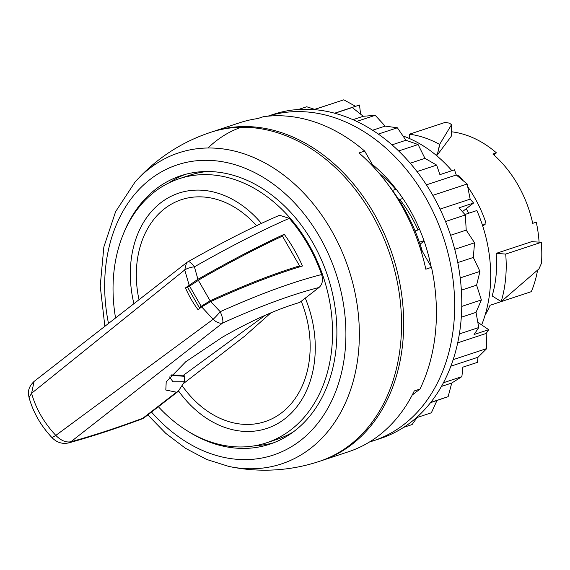 <?xml version="1.0" encoding="UTF-8"?>
<svg xmlns="http://www.w3.org/2000/svg" width="570" height="570" viewBox="0 0 570 570"><rect width="100%" height="100%" fill="white"/><g stroke="black" fill="none" stroke-linecap="round" stroke-linejoin="round"><path stroke-width="0.85" d="M541.293 242.314A116.48 88.835 71.7 0 1 541.5 263.212L538.928 268.933L501.201 301.58A116.48 88.835 71.7 0 0 505.704 254.063L541.293 242.314L531.746 241.637L496.149 253.386L505.704 254.063M496.149 253.386A104.31 79.558 71.7 0 1 492.124 295.937L501.201 301.58M409.652 138.61L409.459 134.185L445.049 122.436A116.48 88.835 71.7 0 1 449.459 123.163L451.59 124.709L451.312 136.095M409.459 134.185A116.48 88.835 71.7 0 1 439.613 144.417L451.697 124.417M451.155 136.451L437.219 155.111L439.841 144.338M437.219 155.111L439.613 144.417M434.504 153.886A104.31 79.558 71.7 0 1 436.962 155.197M211.541 132.041A173.273 132.147 71.7 0 1 212.61 131.684L239.664 122.749A173.273 132.147 71.7 0 1 257.683 118.581L263.376 116.7A173.273 132.147 71.7 0 1 364.672 151.071L358.979 152.952A173.273 132.147 71.7 0 1 425.819 269.197L431.511 267.316A173.273 132.147 71.7 0 1 419.99 389.053L414.29 390.934A173.273 132.147 71.7 0 1 379.121 435.345A173.273 132.147 71.7 0 1 348.313 451.818L321.259 460.752A173.273 132.147 71.7 0 1 320.19 461.101M212.61 131.684A173.273 132.147 71.7 0 1 384.194 233.529A173.273 132.147 71.7 0 1 352.075 444.279A173.273 132.147 71.7 0 1 321.259 460.752M431.511 267.316L419.862 247.052M374.305 167.829L364.672 151.071M412.203 395.081L419.99 389.053M420.076 244.202L424.108 241.082M378.765 172.86A127.488 97.235 71.7 0 1 395.722 189.347L392.481 190.416M402.954 135.931A127.488 97.235 71.7 0 1 451.889 170.694M398.85 199.771L402.862 198.445M419.399 242.221L423.98 240.704M464.906 214.491L476.855 210.544A127.488 97.235 71.7 0 1 481.664 324.886M415.088 230.943L419.62 229.439M401.059 203.305L402.349 202.877M468.761 213.216L466.189 208.741M493.805 154.862L496.406 152.846A104.31 79.558 -108.3 0 0 451.454 131.777M485.013 315.353A104.31 79.558 -108.3 0 0 490.036 305.292L531.318 291.662A104.31 79.558 -108.3 0 0 537.574 270.194M539.07 242.157A104.31 79.558 -108.3 0 0 536.27 222.172L532.715 223.347A104.31 79.558 -108.3 0 0 492.851 154.021L496.406 152.846M456.249 174.947L459.342 176.116A110.687 84.417 71.7 0 1 463.154 180.683M482.462 225.214L485.17 224.252L482.754 226.126M482.74 226.069L484.878 224.409L485.54 221.673A110.687 84.417 71.7 0 0 467.714 186.775M387.914 184.381A158.496 120.876 71.7 0 1 422.363 251.398M450.834 366.204L477.995 357.24L486.794 348.548L486.174 333.443L488.69 329.681L477.81 322.264M453.136 359.663L486.794 348.548M457.667 342.848L486.174 333.443M440.033 209.097L470.157 199.151L467.172 184.003L456.264 174.983L454.504 169.832L439.912 174.648L436.663 165.101L424.949 158.346L418.074 144.552L405.918 140.263L397.383 127.787L385.149 126.098L375.217 115.318L363.275 116.28L352.246 107.523L344.914 109.846L359.506 105.03L355.552 106.284L343.767 99.821L314.148 109.597M432.822 195.339L467.172 184.003M426.417 184.837L456.264 174.983M334.633 113.195L355.552 106.284M369.51 441.985A170.665 130.16 -108.3 0 0 373.471 440.767L380.589 438.416A170.665 130.16 -108.3 0 0 432.473 194.74A170.665 130.16 -108.3 0 0 273.579 114.299L267.864 116.187M373.471 440.767A170.665 130.16 -108.3 0 0 425.355 197.092A170.665 130.16 -108.3 0 0 267.914 116.18M431.013 266.447A145.165 110.715 -108.3 0 0 409.609 209.283A145.165 110.715 -108.3 0 0 372.338 164.409M418.017 229.974A118.083 90.06 -108.3 0 0 411.041 216.244A118.083 90.06 -108.3 0 0 399.77 199.471M443.41 382.748L461.885 376.642L462.868 367.166L477.461 362.349L477.995 357.24M462.398 211.669L473.584 203.013L470.157 199.151M360.596 114.15L359.506 105.03M329.367 104.574L314.612 109.34L306.696 106.754L298.495 109.468M334.875 113.259L352.246 107.523M352.972 119.679L363.275 116.28M356.756 121.41L375.217 115.318M372.609 130.238L385.149 126.098M378.33 134.078L397.383 127.787M392.025 144.851L405.918 140.263M398.665 150.957L418.074 144.552M410.215 163.212L424.949 158.346M417.033 171.584L436.663 165.101M473.584 203.013L458.993 207.829L465.341 214.976L445.526 221.516M450.592 235.282L466.217 230.123L465.341 214.976M454.746 249.325L474.561 242.784L466.217 230.123M457.767 262.585L473.307 257.455L474.561 242.784M460.204 277.911L479.961 271.391L473.307 257.455M461.344 290.187L476.606 285.15L479.961 271.391M461.743 306.411L481.372 299.927L476.606 285.15M461.28 317.226L476.028 312.36L481.372 299.927M459.342 333.949L478.764 327.536L476.028 312.36M478.764 327.536L474.098 334.497L488.69 329.681M441.387 386.453L451.739 383.033L461.885 376.642M430.735 402.399L448.141 396.656L451.739 383.033M430.521 402.676L448.141 396.656M416.278 417.774L431.369 412.794L436.955 400.553M403.66 427.35L412.096 424.565L417.062 417.518M104.859 326.311L100.22 285.983L103.854 246.96L115.617 211.641L134.912 182.236A173.273 173.273 0 0 1 210.472 132.39A173.273 132.147 71.7 0 1 241.381 127.26A173.273 132.147 71.7 0 1 395.815 275.189A173.273 132.147 71.7 0 1 319.122 461.458A173.273 173.273 0 0 1 228.741 466.403L206.732 459.477L185.556 448.341L165.749 433.343L147.822 414.91M273.678 442.776A141.396 107.837 71.7 0 1 255.531 445.626M168.813 182.97A141.396 107.837 71.7 0 1 185.086 174.456M123.127 234.584A141.396 107.837 71.7 0 1 180.961 175.695A141.396 107.837 71.7 0 1 206.183 171.513A141.396 107.837 71.7 0 1 332.21 292.232A141.396 107.837 71.7 0 1 269.624 444.237A141.396 107.837 71.7 0 1 244.402 448.419A141.396 107.837 71.7 0 1 188.1 431.362M183.326 375.359L265.356 315.21M183.782 383.311L244.601 336.222L270.971 312.78M115.553 317.939A139.08 106.07 71.7 0 1 114.663 312.182A139.08 106.07 71.7 0 1 179.194 178.724A139.08 106.07 71.7 0 1 330.935 309.396A139.08 106.07 71.7 0 1 266.404 442.854A139.08 106.07 71.7 0 1 158.389 406.738M201.395 307.095L199.229 307.529L187.63 287.358L201.41 278.381C231.456 261.352 258.474 247.273 282.456 236.137L299.549 265.869L297.604 267.472M299.549 265.869C273.728 273.799 245.014 284.936 213.422 299.271L210.116 300.782L198.26 280.162M199.229 307.529L210.116 300.782M293.215 431.967A139.08 106.07 71.7 0 1 277.084 439.335L266.404 442.854M179.194 178.724L189.874 175.197A139.08 106.07 71.7 0 1 207.216 171.506M201.067 306.104L189.468 285.94M188.756 286.489L185.492 287.864A69.54 43.427 52.2 0 0 198.046 309.695L201.659 306.895L213.137 319.3C216.415 322.385 219.557 323.639 222.564 323.062A11.592 3.263 -114.4 0 0 220.219 311.704L220.219 311.704A11.592 1.382 -48.5 0 1 213.137 319.3L55.81 435.409L52.041 437.667M280.982 236.821L284.245 234.298C291.348 244.06 297.426 254.626 302.471 265.99C275.175 274.198 244.594 286.062 210.729 301.566L201.659 306.895M34.107 381.408L186.49 262.741L184.744 269.931L31.592 393.293L29.063 397.575C28.336 393.806 26.875 388.455 34.079 381.43L31.592 393.293C35.867 408.633 43.94 422.676 55.81 435.409C60.954 440.589 65.977 442.705 70.887 441.75C92.832 435.751 116.822 427.906 142.863 418.223L141.595 419.071A11.592 11.592 0 0 0 144.645 417.375A11.592 7.239 52.2 0 1 142.863 418.223L176.479 392.196L165.813 390.03L166.212 381.807L185.72 361.786L222.264 337.269C250.643 320.924 276.45 309.318 299.685 302.463L319.029 287.48C291.541 294.576 259.386 306.432 222.564 323.062L70.887 441.75L68.621 442.911C62.315 444.265 56.793 442.52 52.062 437.689C40.855 425.783 33.195 412.416 29.07 397.575L29.106 397.696M170.929 375.374L184.537 376.3L183.968 375.26L171.342 374.918M176.479 392.196L178.168 391.412L184.509 381.743L184.537 376.3M210.729 301.566L220.219 311.704C258.908 294.312 292.716 281.922 321.63 274.541C323.283 280.091 322.421 284.401 319.029 287.48M284.245 234.298C258.923 245.941 230.145 260.932 197.918 279.286L185.492 287.864M289.325 218.353C262.763 229.838 231.128 245.998 194.406 266.824A11.592 3.427 60.5 0 0 187.879 261.815C223.134 241.887 253.693 226.368 279.549 215.275L289.325 218.353C303.34 234.569 314.106 253.301 321.63 274.541M197.918 279.286L194.406 266.824A11.592 4.931 -9.4 0 0 184.744 269.931L189.105 285.064M134.912 182.236A163.797 124.923 71.7 0 1 207.95 148.001A173.273 108.948 -90.7 0 1 241.381 127.26M207.95 148.001A163.797 124.923 71.7 0 1 357.44 306.745A163.797 124.923 71.7 0 1 252.225 468.768A163.797 124.923 71.7 0 1 228.741 466.403M108.492 323.468A152.838 116.565 71.7 0 1 204.637 160.312A152.838 116.565 71.7 0 1 344.123 308.434A152.838 116.565 71.7 0 1 245.948 459.62A152.838 116.565 71.7 0 1 151.513 412.06M133.893 303.618A102.023 77.812 71.7 0 1 165.706 199.315A102.023 77.812 71.7 0 1 261.43 223.404M305.285 298.124A102.023 77.812 71.7 0 1 283.568 419.762A102.023 77.812 71.7 0 1 178.617 391.034M301.252 301.245A94.99 72.447 71.7 0 1 280.005 413.998A94.99 72.447 71.7 0 1 182.371 385.997M138.987 299.642A94.99 72.447 71.7 0 1 169.269 205.421A94.99 72.447 71.7 0 1 256.543 225.713M169.582 376.955L172.945 381.772L184.509 381.75M451.697 124.438L451.312 136.116M144.645 417.375L178.168 391.412M68.628 442.911C90.965 436.805 115.29 428.854 141.595 419.071M187.879 261.815A11.592 11.592 0 0 0 186.49 262.741"/></g></svg>
